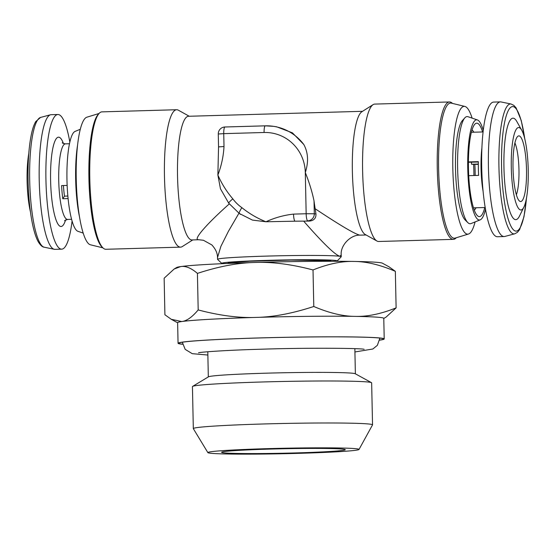 <?xml version="1.0" encoding="UTF-8"?>
<svg xmlns="http://www.w3.org/2000/svg" width="556" height="556" viewBox="0 0 556 556"><rect width="100%" height="100%" fill="white"/><g stroke="black" fill="none" stroke-linecap="round" stroke-linejoin="round"><path stroke-width="0.83" d="M379.692 340.14A103.096 3.725 178.8 0 0 384.21 338.951L383.779 318.352A103.096 3.725 178.8 0 0 355.145 316.378A103.096 3.725 178.8 0 0 256.177 317.406A103.096 3.725 178.8 0 0 181.736 321.542A103.096 3.725 178.8 0 0 177.628 322.675L178.059 343.274A103.096 3.725 178.8 0 0 182.618 344.268M384.21 338.951A103.096 3.725 178.8 0 0 256.608 338.013A103.096 3.725 178.8 0 0 178.059 343.274M379.713 340.05A102.408 3.697 178.8 0 0 383.452 338.84A102.408 3.697 178.8 0 0 256.775 338.034A102.408 3.697 178.8 0 0 178.81 343.121A102.408 3.697 178.8 0 0 182.597 344.178M268.722 449.13A61.855 2.231 -1.2 0 1 345.241 449.616A61.855 2.231 -1.2 0 1 283.484 453.223A61.855 2.231 -1.2 0 1 221.629 452.202A61.855 2.231 -1.2 0 1 268.722 449.13M301.421 453.265A75.602 2.731 178.8 0 0 359.009 449.463A75.602 2.731 178.8 0 0 283.379 448.261A75.602 2.731 178.8 0 0 207.868 452.626A75.602 2.731 178.8 0 0 301.421 453.265M359.009 449.463L372.513 424.916A89.627 3.239 178.8 0 0 372.534 424.847A89.627 3.239 178.8 0 0 261.605 424.026A89.627 3.239 178.8 0 0 193.321 428.6A89.627 3.239 178.8 0 0 193.342 428.669L207.868 452.626M372.534 424.847L371.651 382.848A89.627 3.239 178.8 0 0 371.471 382.653A89.627 3.239 178.8 0 0 260.729 382.028A89.627 3.239 178.8 0 0 192.612 386.399A89.627 3.239 178.8 0 0 192.439 386.608L193.321 428.6M371.471 382.653L355.235 373.743A73.545 2.655 178.8 0 0 264.357 373.236A73.545 2.655 178.8 0 0 208.465 376.822L192.612 386.399M511.284 167.432A41.241 8.444 88.4 0 0 523.912 207.047A41.241 8.444 88.4 0 0 528.2 168.475A41.241 8.444 88.4 0 0 521.723 130.208A41.241 8.444 88.4 0 0 511.284 167.432M521.723 130.208L516.795 121.465A50.763 10.397 88.4 0 0 503.945 167.293A50.763 10.397 88.4 0 0 519.492 216.055L523.912 207.047M516.371 194.746A28.87 5.907 88.4 0 0 518.97 169.802A28.87 5.907 88.4 0 0 514.898 142.92M526.511 169.733A32.839 6.721 88.4 0 0 518.018 136.157A32.839 6.721 88.4 0 0 513.042 168.906A32.839 6.721 88.4 0 0 519.874 201.321A32.839 6.721 88.4 0 0 526.511 169.733M478.327 164.395L471.578 164.249L478.327 164.062M471.578 164.249A28.87 5.907 88.4 0 0 471.418 162.185M478.348 161.991L468.416 162.269M468.416 161.935L478.348 161.65A37.801 7.742 88.4 0 0 478.64 175.383L468.722 175.668M514.787 233.798A64.989 13.309 88.4 0 1 498.996 169.309A64.989 13.309 88.4 0 1 511.089 104.021L501.025 101.943A67.359 13.789 88.4 0 0 500.358 101.88L493.631 102.075A67.359 13.789 88.4 0 0 481.767 169.795A67.359 13.789 88.4 0 0 497.467 236.731L504.195 236.543A67.359 13.789 88.4 0 0 504.855 236.446L514.787 233.798L517.448 232.311L519.589 229.635L523.981 216.777L526.553 197.721M500.358 101.88A67.359 13.789 88.4 0 0 488.488 169.608A67.359 13.789 88.4 0 0 504.195 236.543M63.447 185.523A28.87 5.907 88.4 0 0 64.496 196.143L67.86 196.046M68.103 198.596L62.772 198.749A37.801 7.742 -91.6 0 1 61.612 185.579L67.151 185.419M30.441 211.864A41.241 8.444 -91.6 0 1 27.8 194.28A41.241 8.444 -91.6 0 1 28.78 153.512M72.078 220.975A67.359 13.789 -91.6 0 1 61.702 249.157A67.359 13.789 -91.6 0 1 45.995 182.222A67.359 13.789 -91.6 0 1 57.866 114.501A67.359 13.789 -91.6 0 1 69.827 142.044M61.702 249.157L54.981 249.345A67.359 13.789 -91.6 0 1 54.307 249.29A67.359 13.789 -91.6 0 1 40.359 201.237A67.359 13.789 -91.6 0 1 50.478 114.786A67.359 13.789 -91.6 0 1 51.138 114.689L57.866 114.501M80.266 129.298L75.067 131.411A50.109 10.258 88.4 0 0 66.956 179.095A50.109 10.258 88.4 0 0 77.909 231.296L83.219 233.103M77.562 145.088A53.612 10.974 88.4 0 0 75.651 178.671A53.612 10.974 88.4 0 0 79.626 217.493M484.769 207.527A46.739 9.57 -91.6 0 1 479.043 216.597A46.739 9.57 -91.6 0 1 477.368 215.645A46.739 9.57 -91.6 0 1 468.499 170.178A46.739 9.57 -91.6 0 1 474.761 124.273A46.739 9.57 -91.6 0 1 482.615 131.953M473.914 175.522A38.489 7.881 88.4 0 0 473.601 164.527M485.506 209.188A50.109 10.258 -91.6 0 1 480.273 219.822A50.109 10.258 -91.6 0 1 467.763 168.35A50.109 10.258 -91.6 0 1 477.423 119.936A50.109 10.258 -91.6 0 1 483.254 130.257M480.273 219.822L471.008 223.581A53.612 10.974 -91.6 0 1 467.853 222.636A53.612 10.974 -91.6 0 1 457.63 168.51A53.612 10.974 -91.6 0 1 464.865 117.83A53.612 10.974 -91.6 0 1 467.964 116.711L477.423 119.936M464.865 117.83L462.37 120.596A50.86 10.411 88.4 0 0 455.552 170.546A50.86 10.411 88.4 0 0 465.198 220.023L467.853 222.636M176.641 109.734L101.97 111.867A68.729 14.074 88.4 0 0 99.065 113.466L98.044 114.599A67.603 13.844 88.4 0 0 88.988 180.992A67.603 13.844 88.4 0 0 101.811 246.767L102.902 247.837A68.729 14.074 88.4 0 0 105.883 249.276L180.554 247.142A68.729 14.074 -91.6 0 1 164.527 178.844A68.729 14.074 -91.6 0 1 176.641 109.734A68.729 14.074 -91.6 0 1 177.155 109.768A68.729 14.074 -91.6 0 1 178.351 110.192L189.249 116.253M99.065 113.466A68.729 14.074 88.4 0 0 89.857 180.971A68.729 14.074 88.4 0 0 102.902 247.837L90.461 244.8A63.919 13.087 88.4 0 1 76.29 181.353A63.919 13.087 88.4 0 1 86.819 117.212L99.058 113.48M472.113 118.129A63.919 13.087 88.4 0 0 464.879 106.432L451.361 103.138A67.603 13.844 88.4 0 0 451.097 103.089A67.603 13.844 88.4 0 0 438.691 171.672A67.603 13.844 88.4 0 0 455.211 238.079L468.513 234.02A63.919 13.087 88.4 0 0 475.074 221.934M452.445 103.402L452.438 103.395A68.729 14.074 88.4 0 0 449.971 101.991A68.729 14.074 88.4 0 0 449.45 101.956A68.729 14.074 88.4 0 0 437.308 169.795A68.729 14.074 88.4 0 0 452.848 239.337A68.729 14.074 88.4 0 0 453.369 239.365A68.729 14.074 88.4 0 0 456.267 237.76L456.267 237.76M464.879 106.432A63.919 13.087 88.4 0 0 464.621 106.384A63.919 13.087 88.4 0 0 452.897 171.234A63.919 13.087 88.4 0 0 468.513 234.02M336.47 261.278A57.734 2.085 178.8 0 0 337.165 261.007A57.734 2.085 178.8 0 0 279.439 260.055A57.734 2.085 178.8 0 0 221.795 263.426A57.734 2.085 178.8 0 0 222.504 263.669M221.795 263.426L217.591 259.395A61.855 2.231 -1.2 0 1 217.549 259.318A61.855 2.231 -1.2 0 1 272.975 255.934A61.855 2.231 -1.2 0 1 339.918 256.295A61.855 2.231 -1.2 0 1 341.238 256.726A61.855 2.231 -1.2 0 1 341.196 256.809L337.165 261.007M449.45 101.956L374.779 104.09A68.729 14.074 88.4 0 0 373.097 104.639L361.81 111.784A61.855 12.663 88.4 0 0 352.428 173.486A61.855 12.663 88.4 0 0 365.313 234.549L376.982 241.04A68.729 14.074 88.4 0 0 378.177 241.464A68.729 14.074 88.4 0 0 378.699 241.492L453.369 239.365M373.097 104.639A68.729 14.074 88.4 0 0 362.672 173.194A68.729 14.074 88.4 0 0 376.982 241.04M238.948 213.226L228.384 231.372L220.878 246.377L217.514 257.567C217.549 253.272 215.638 249.046 211.787 244.89L203.42 240.261L198.784 239.747L192.008 239.942A61.855 12.663 -91.6 0 1 177.586 178.469A61.855 12.663 -91.6 0 1 188.484 116.273L362.561 111.311M192.772 239.921L182.243 246.593A68.729 14.074 -91.6 0 1 180.554 247.142M198.784 239.747L198.263 239.719C193.106 239.636 206.373 224.263 229.364 203.837M264.086 132.495A6.874 1.404 -91.6 0 1 265.302 125.837A6.874 1.404 -91.6 0 1 265.358 125.837A48.115 47.058 98.6 0 1 273.545 126.337L276.673 126.81L292.449 132.87L303.812 144.511C308.212 152.643 308.705 161.984 305.3 172.548A41.241 40.338 -81.4 0 0 264.086 132.495L223.741 133.642L224.005 146.534L218.55 146.888L217.876 175.036L220.454 188.783L228.766 203.232L239.337 213.504A6.874 1.286 125.2 0 1 241.881 207.673C249.248 213.601 257.268 218.299 265.956 221.768L295.097 221.191A61.855 2.231 -1.2 0 1 303.652 221.121L309.386 221.079C313.925 220.6 316.121 218.251 315.968 214.025L315.169 208.764C339.723 225.09 354.554 233.874 359.662 235.118L360.073 235.146C350.461 234.653 340.223 245.55 341.203 254.975L339.918 256.295C335.053 254.905 322.966 243.18 303.652 221.121M239.448 213.546L252.41 220.086L265.956 221.768C274.782 217.709 283.977 215.151 293.54 214.109L306.161 213.747L305.3 172.548C309.185 182.201 312.09 191.646 314.029 200.883A61.855 12.663 88.4 0 0 315.169 208.764M224.005 146.534C223.456 156.333 221.413 165.834 217.876 175.036C221.691 183.723 226.688 191.681 232.853 198.895A6.874 1.029 143.1 0 0 228.759 203.225M293.54 214.109A6.874 1.404 88.4 0 0 295.097 221.191L309.386 221.079M62.772 198.749L64.496 196.143M383.779 318.47L386.128 317.052L396.115 307.871C381.013 313.925 367.356 316.76 355.145 316.378C342.934 316.35 329.152 313.056 313.786 306.488C292.532 313.438 273.33 317.08 256.177 317.406C239.038 318.095 219.703 315.606 198.186 309.928C192.161 317.135 186.677 321.007 181.736 321.542L171.248 319.29L164.91 314.752L164.145 278.215L174.125 269.034L180.589 266.602C185.516 265.712 191.132 267.971 197.422 273.392C218.675 266.442 237.878 262.807 255.03 262.474C272.169 261.786 291.497 264.281 313.021 269.952C328.123 263.898 341.78 261.063 353.991 261.445C366.195 261.473 379.984 264.767 395.344 271.335L389.005 266.797L382.417 263.19A103.096 3.725 178.8 0 0 353.991 261.445A103.096 3.725 178.8 0 0 255.03 262.474A103.096 3.725 178.8 0 0 180.589 266.602A103.096 3.725 178.8 0 0 176.676 267.499L174.125 269.034M396.115 307.871L395.344 271.335M313.786 306.488L313.021 269.952M198.186 309.928L197.422 273.392M524.711 138.632A62.314 12.76 88.4 0 0 504.89 121.083A62.314 12.76 88.4 0 0 507.628 217.118A62.314 12.76 88.4 0 0 526.421 198.464M481.885 147.959A37.801 7.742 88.4 0 0 483.129 191.591M71.613 219.307L67.589 219.425A37.801 7.742 -91.6 0 1 58.769 181.854A37.801 7.742 -91.6 0 1 65.434 143.851L69.458 143.733M65.608 219.898A44.675 9.146 -91.6 0 1 53.647 210.967A44.675 9.146 -91.6 0 1 51.993 153.088A44.675 9.146 -91.6 0 1 63.426 143.483M40.546 117.434L35.744 121.597C33.999 124.523 32.533 128.804 31.351 134.455C28.766 147.236 27.689 163.123 28.127 182.125C28.495 195.274 29.586 207.298 31.407 218.202C33.207 228.829 35.48 236.668 38.218 241.707C40.414 245.286 42.423 247.121 44.244 247.211A64.989 13.309 -91.6 0 1 30.788 200.848A64.989 13.309 -91.6 0 1 40.546 117.434L50.478 114.786M472.009 129.972A40.505 8.291 -91.6 0 1 473.865 132.203M476.019 207.777A40.505 8.291 -91.6 0 1 474.289 210.112M475.165 175.487A38.489 7.881 88.4 0 0 474.852 164.493M228.259 263.419A51.548 1.863 -1.2 0 1 279.439 260.284A51.548 1.863 -1.2 0 1 330.709 261.271M314.029 200.883L314.3 213.768L315.968 214.025M314.3 213.768A6.874 6.721 98.6 0 1 307.718 220.829A6.874 1.404 88.4 0 1 306.161 213.747L314.3 213.768M232.853 198.895A41.241 40.338 -81.4 0 0 241.881 207.673M265.254 125.844L225.006 126.99A6.874 1.404 -91.6 0 0 224.958 126.983A6.874 6.874 0 0 0 218.279 134.003L223.741 133.642A6.874 1.404 -91.6 0 1 224.958 126.983L265.302 125.837L273.545 126.337A48.115 47.058 98.6 0 1 303.812 144.511M198.527 352.782C200.605 352.017 228.572 350.078 260.868 349.224C307.253 347.653 361.963 348.209 364.159 349.307M182.312 342.211L185.19 349.376L192.265 353.672L207.868 355.048M354.923 351.969L372.874 348.994L377.371 345.311L379.915 338.076M232.054 262.418L232.067 263.266M326.879 260.437L326.893 261.278M207.798 351.746L208.326 376.905M354.853 348.668L355.374 373.827M511.089 104.021L513.827 105.355L516.121 107.906L521.236 120.485L524.892 139.368M473.517 207.847L485.214 207.513M471.363 132.272L483.06 131.946M62.3 142.753C62.355 143.163 63.398 143.524 65.434 143.851M67.589 219.425L64.524 220.697M44.244 247.211L54.307 249.29M329.409 260.639L291.031 260.09L249.707 261.25L229.531 262.731M366.084 234.98L360.073 235.146M217.514 257.567L217.549 259.318M341.203 254.975L341.238 256.726M218.279 134.003L218.55 146.888M240.602 214.401L239.337 213.504M177.628 322.786L171.248 319.29"/></g></svg>
